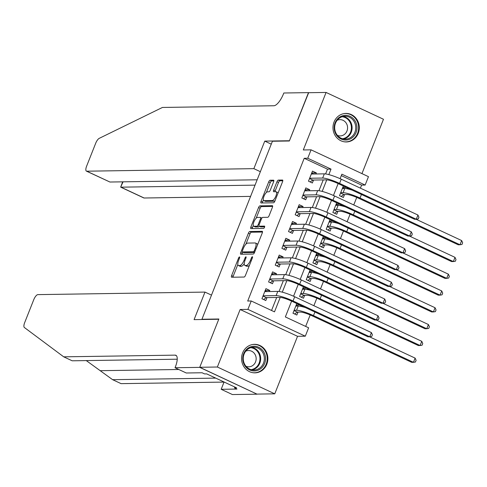 <?xml version="1.0" encoding="UTF-8"?>
<svg xmlns="http://www.w3.org/2000/svg" width="487" height="487" viewBox="0 0 487 487"><rect width="100%" height="100%" fill="white"/><g stroke="black" fill="none" stroke-linecap="round" stroke-linejoin="round"><path stroke-width="0.73" d="M239.494 256.929A1.254 0.444 -65 0 0 238.551 258.086L231.617 275.599A1.796 0.633 -65 0 0 231.55 277.219A1.796 0.633 -65 0 0 231.66 277.237L244.115 277.048A1.796 0.633 -65 0 0 245.46 275.392L252.394 257.879A1.254 0.444 -65 0 0 252.443 256.746A1.254 0.444 -65 0 0 252.369 256.728A1.254 0.444 -65 0 0 251.426 257.891L250.531 260.161A5.747 2.021 -65 0 1 246.227 265.47L245.186 265.482A5.747 2.021 -65 0 1 244.845 265.415A5.747 2.021 -65 0 1 245.058 260.241L245.959 257.976A1.254 0.444 -65 0 0 246.008 256.844A1.254 0.444 -65 0 0 245.929 256.832A1.254 0.444 -65 0 0 244.991 257.988L244.09 260.259A5.747 2.021 -65 0 1 239.787 265.567L238.752 265.579A5.747 2.021 -65 0 1 238.405 265.512A5.747 2.021 -65 0 1 238.624 260.338L239.519 258.073A1.254 0.444 -65 0 0 239.567 256.941A1.254 0.444 -65 0 0 239.494 256.929M334.039 122.03A14.269 13.161 89.1 0 0 346.354 141.948A14.269 13.161 89.1 0 0 358.237 133.335A14.269 13.161 89.1 0 0 345.922 113.416A14.269 13.161 89.1 0 0 334.039 122.03M242.617 352.941A14.269 13.161 89.1 0 0 254.932 372.853A14.269 13.161 89.1 0 0 266.815 364.246A14.269 13.161 89.1 0 0 254.5 344.327A14.269 13.161 89.1 0 0 242.617 352.941M273.603 181.815A1.796 0.633 -65 0 0 273.67 180.202A1.796 0.633 -65 0 0 273.56 180.178L270.066 180.233A1.796 0.633 -65 0 0 268.721 181.888L261.02 201.344A1.796 0.633 -65 0 0 260.953 202.957A1.796 0.633 -65 0 0 261.056 202.982L273.517 202.793A1.796 0.633 -65 0 0 274.863 201.131L282.563 181.681A1.796 0.633 -65 0 0 282.63 180.062A1.796 0.633 -65 0 0 282.527 180.044L278.302 180.105A1.796 0.633 -65 0 0 276.957 181.767L273.664 190.088A1.796 0.633 -65 0 0 273.597 191.708A1.796 0.633 -65 0 0 273.7 191.726L275.794 191.695A4.803 1.692 -65 0 1 276.08 191.756A4.803 1.692 -65 0 1 275.745 196.45A4.803 1.692 -65 0 1 272.306 200.516L264.1 200.638A4.803 1.692 -65 0 1 263.814 200.583A4.803 1.692 -65 0 1 264.149 195.884A4.803 1.692 -65 0 1 267.594 191.823L268.958 191.799A1.796 0.633 -65 0 0 270.303 190.143L273.603 181.815M325.596 173.938L327.489 169.166L304.217 158.293L307.747 158.238L311.071 149.844L368.464 176.659L365.14 185.054L341.868 174.182L340.09 178.674M199.713 367.368L218.76 319.253L194.082 319.63L204.984 292.09L37.864 294.623A5.485 1.93 -65 0 0 33.755 299.694L24.679 322.619A5.485 1.93 -65 0 0 24.35 327.483L63.7 356.831L175.119 355.139A12.802 4.505 115 0 1 175.88 355.291A12.802 4.505 115 0 1 175.399 366.821L175.034 367.74L199.713 367.368L257.106 394.184L199.743 367.283L218.864 319.003L201.941 319.259L272.416 141.248L289.339 140.993L308.454 92.713L326.083 92.445L303.31 149.959L311.071 149.844M199.743 367.283L217.372 367.015L274.765 393.831L297.539 336.31L305.3 336.194L247.901 309.379L251.231 300.984L274.498 311.857L280.214 297.411M297.539 336.31L240.146 309.501L217.372 367.015M240.146 309.501L247.901 309.379M304.217 158.293L247.7 301.039L251.231 300.984M249.77 231.495A1.796 0.633 -65 0 0 248.425 233.157L240.724 252.607A1.796 0.633 -65 0 0 240.657 254.22A1.796 0.633 -65 0 0 240.761 254.244L253.222 254.056A1.796 0.633 -65 0 0 254.567 252.394L262.268 232.944A1.796 0.633 -65 0 0 262.335 231.331A1.796 0.633 -65 0 0 262.225 231.307L249.77 231.495L251.322 232.22A1.796 0.633 -65 0 0 249.977 233.882L245.905 244.164M250.872 226.972L258.573 207.523A1.796 0.633 -65 0 1 259.918 205.867L272.379 205.678A1.796 0.633 -65 0 1 272.483 205.697A1.796 0.633 -65 0 1 272.416 207.316L269.122 215.638A1.796 0.633 -65 0 1 267.777 217.299L262.724 217.372A1.796 0.633 -65 0 0 261.379 219.034L259.194 224.556A1.796 0.633 -65 0 0 259.121 226.169A1.796 0.633 -65 0 0 259.23 226.193L264.49 226.114A1.254 0.444 -65 0 1 264.569 226.126A1.254 0.444 -65 0 1 264.478 227.356A1.254 0.444 -65 0 1 263.577 228.421L250.908 228.61A1.796 0.633 -65 0 1 250.805 228.592A1.796 0.633 -65 0 1 250.872 226.972L252.424 227.697L253.264 225.578M361.957 173.615L383.476 119.26L326.083 92.445M257.142 394.099L274.765 393.831M346.379 187.428L342.751 187.483M343.335 186.004L339.506 195.677L343.384 197.485L344.546 194.55M346.854 188.719L347.213 187.818M339.731 204.217L336.103 204.272M336.687 202.799L332.858 212.466L336.736 214.28L337.899 211.34M340.206 205.514L340.565 204.607M333.078 221.013L329.456 221.068M330.04 219.594L326.211 229.261L330.089 231.075L331.251 228.135M333.558 222.309L333.918 221.402M326.43 237.808L322.802 237.863M323.386 236.384L319.557 246.057L323.441 247.865L324.604 244.931M326.911 239.099L327.264 238.198M319.782 254.598L316.154 254.652M316.739 253.179L312.91 262.846L316.787 264.66L317.95 261.72M320.257 255.894L320.616 254.987M313.135 271.393L309.507 271.448M310.091 269.968L306.262 279.641L310.14 281.456L311.303 278.515M313.61 272.69L313.969 271.783M306.481 288.188L302.859 288.243M303.444 286.764L299.615 296.437L303.492 298.245L304.655 295.311M306.962 289.479L307.321 288.578M269.39 291.524L269.81 290.471L265.932 288.657L261.939 298.732L265.817 300.546L266.979 297.606M276.038 274.735L276.458 273.676L272.58 271.868L268.593 281.943L272.47 283.751L273.633 280.816M282.685 257.94L283.105 256.886L279.228 255.072L275.24 265.147L279.118 266.961L280.281 264.021M289.339 241.144L289.753 240.091L285.875 238.277L281.888 248.352L285.766 250.166L286.928 247.226M295.986 224.355L296.406 223.296L292.529 221.488L288.535 231.562L292.413 233.37L293.576 230.436M302.634 207.559L303.054 206.506L299.176 204.692L295.183 214.767L299.061 216.581L300.229 213.641M309.282 190.764L309.702 189.711L305.824 187.897L301.837 197.972L305.714 199.786L306.877 196.845M271.539 310.475L276.689 297.46M279.051 291.494L283.343 280.664M285.705 274.698L289.99 263.875M292.352 257.903L296.638 247.079M299 241.114L303.285 230.284M305.647 224.318L309.933 213.495M312.301 207.523L316.587 196.699M318.948 190.734L323.234 179.904M315.935 173.975L316.349 172.915L312.471 171.107L308.484 181.182L312.362 182.99L313.525 180.056M305.666 326.418L310.201 314.955M313.865 305.708L316.848 298.16M320.513 288.913L323.502 281.37M327.161 272.123L330.149 264.575M333.808 255.328L336.797 247.78M340.462 238.533L343.445 230.99M347.109 221.743L350.098 214.195M353.757 204.948L356.746 197.399M360.404 188.152L361.61 185.109L341.302 175.618M296.796 303.559L292.967 313.226L296.845 315.04L298.007 312.1M300.315 306.274L300.674 305.367M201.941 319.259L202.458 319.502M361.61 185.109L365.14 185.054M291.61 301.136L285.352 316.927L308.624 327.8L305.3 336.194M328.835 174.614L331.014 169.111L307.747 158.238M282.29 292.17L286.861 280.622M288.937 275.374L293.515 263.826M295.591 258.579L300.162 247.031M302.238 241.789L306.81 230.241M308.886 224.994L313.458 213.446M315.533 208.199L320.105 196.651M322.187 191.409L326.759 179.861M338.148 183.581L333.443 195.47M331.501 200.376L326.795 212.265M324.853 217.165L320.148 229.054M318.2 233.961L313.494 245.85M311.552 250.756L306.847 262.645M304.905 267.546L300.199 279.435M298.257 284.341L293.551 296.23M327.489 169.166L331.014 169.111M299.834 304.978L296.206 305.032M269.81 290.471L265.184 290.538M276.458 273.676L271.831 273.749M283.105 256.886L278.485 256.953M289.753 240.091L285.132 240.158M296.406 223.296L291.78 223.369M303.054 206.506L298.428 206.573M309.702 189.711L305.081 189.778M316.349 172.915L311.729 172.988M238.405 265.512L239.957 266.237A5.747 2.021 -65 0 0 240.304 266.304L238.752 265.579M244.237 263.729A5.747 2.021 -65 0 1 241.339 266.292L240.304 266.304M244.845 265.415L246.398 266.139A5.747 2.021 -65 0 0 246.739 266.206L245.186 265.482M249.533 265.105A5.747 2.021 -65 0 1 247.78 266.194L246.739 266.206M237.839 264.538L233.17 276.324A1.796 0.633 -65 0 0 232.926 277.219M262.511 232.049L251.322 232.22M242.763 252.096L242.276 253.331A1.796 0.633 -65 0 0 242.033 254.226M242.41 250.781A1.254 0.444 -65 0 0 242.362 251.913A1.254 0.444 -65 0 0 242.435 251.925L253.374 251.761A1.254 0.444 -65 0 0 254.317 250.598L255.261 248.206A5.747 2.021 -65 0 0 255.48 243.037A5.747 2.021 -65 0 0 255.133 242.964L247.658 243.08A5.747 2.021 -65 0 0 243.354 248.388L242.41 250.781M243.853 252.589A1.254 0.444 -65 0 0 243.914 252.637A1.254 0.444 -65 0 0 243.987 252.65L242.435 251.925M254.531 252.491L243.987 252.65M257.599 244.736A5.747 2.021 -65 0 0 257.026 243.762L255.48 243.037M256.192 218.176L260.125 208.247L258.573 207.523M272.659 206.421L261.47 206.591A1.796 0.633 -65 0 0 260.125 208.247M260.588 226.826A1.796 0.633 -65 0 0 260.673 226.893A1.796 0.633 -65 0 0 260.782 226.918L264.648 226.857M257.477 217.452A4.803 1.692 -65 0 0 254.037 221.518A4.803 1.692 -65 0 0 253.703 226.212A4.803 1.692 -65 0 0 253.989 226.272L256.874 226.23A1.796 0.633 -65 0 0 258.22 224.568L260.411 219.047A1.796 0.633 -65 0 0 260.478 217.433A1.796 0.633 -65 0 0 260.368 217.409L257.477 217.452M253.703 226.212L255.249 226.936A4.803 1.692 -65 0 0 255.541 226.997L253.989 226.272M259.273 226.242A1.796 0.633 -65 0 1 258.427 226.954L255.541 226.997M252.424 227.697A1.796 0.633 -65 0 0 252.181 228.592M263.814 200.583L265.366 201.308A4.803 1.692 -65 0 0 265.652 201.362L264.1 200.638M275.088 200.571A4.803 1.692 -65 0 1 273.852 201.241L265.652 201.362M278.059 193.065A4.803 1.692 -65 0 0 277.633 192.481L276.08 191.756M282.807 180.787L279.855 180.829A1.796 0.633 -65 0 0 278.509 182.491L275.216 190.813A1.796 0.633 -65 0 0 274.972 191.708M263.388 199.999L262.572 202.068A1.796 0.633 -65 0 0 262.329 202.963M273.846 180.921L271.618 180.957A1.796 0.633 -65 0 0 270.273 182.619L266.365 192.493M296.157 305.166L297.746 306.061M294.014 310.578L297.295 312.112L300.436 312.064A9.143 1.443 21.6 0 1 311.723 315.637L411.692 362.34L413.457 362.316L313.482 315.606A13.715 2.161 -158.4 0 0 296.559 310.256L294.13 310.292M297.295 312.112L294.623 314.005M305.532 307.638A13.715 2.161 -158.4 0 0 298.221 306.055L295.792 306.092M415.119 358.115L416.105 360.325L415.441 362.005L413.457 362.316L415.119 358.115L369.481 336.791M266.724 291.567L265.129 290.672M262.992 296.084L266.273 297.618L279.995 297.411A9.143 1.443 21.6 0 1 291.275 300.978L367.977 336.815L369.743 336.791L293.04 300.954A13.715 2.161 -158.4 0 0 276.117 295.597L263.102 295.798M371.404 332.591L372.397 334.8L371.727 336.48L369.743 336.791L371.404 332.591L294.702 296.753A13.715 2.161 -158.4 0 0 277.779 291.403L264.77 291.597M266.273 297.618L263.601 299.511M265.464 357.166A12.345 11.39 -90.9 0 1 255.498 370.863A12.345 11.39 -90.9 0 1 242.836 360.033A12.345 11.39 -90.9 0 1 252.802 346.336A12.345 11.39 -90.9 0 1 265.464 357.166M243.323 359.93A11.432 10.55 89.1 0 0 253.97 370.035A11.432 10.55 89.1 0 0 264.271 357.281A11.432 10.55 89.1 0 0 253.624 347.176A11.432 10.55 89.1 0 0 243.323 359.93M246.014 366.297A8.139 7.512 89.1 0 0 248.772 366.821A8.139 7.512 89.1 0 0 256.107 357.738A8.139 7.512 89.1 0 0 248.528 350.543A8.139 7.512 89.1 0 0 245.783 351.151M252.686 372.683A14.178 13.082 89.1 0 0 254.366 372.774A14.178 13.082 89.1 0 0 267.138 356.959A14.178 13.082 89.1 0 0 253.934 344.425A14.178 13.082 89.1 0 0 252.26 344.571M356.886 126.261A12.345 11.39 -90.9 0 1 346.921 139.952A12.345 11.39 -90.9 0 1 334.265 129.122A12.345 11.39 -90.9 0 1 344.224 115.431A12.345 11.39 -90.9 0 1 356.886 126.261M334.746 129.025A11.432 10.55 89.1 0 0 345.393 139.13A11.432 10.55 89.1 0 0 355.693 126.37A11.432 10.55 89.1 0 0 345.046 116.265A11.432 10.55 89.1 0 0 334.746 129.025M337.436 135.386A8.139 7.512 89.1 0 0 340.2 135.916A8.139 7.512 89.1 0 0 347.529 126.833A8.139 7.512 89.1 0 0 339.95 119.638A8.139 7.512 89.1 0 0 337.205 120.246M344.108 141.772A14.178 13.082 89.1 0 0 345.788 141.863A14.178 13.082 89.1 0 0 358.56 126.048A14.178 13.082 89.1 0 0 345.356 113.52A14.178 13.082 89.1 0 0 343.682 113.66M86.266 360.581L112.6 379.677L215.717 378.113M112.6 379.677L121.093 383.64L224.038 382.082M63.7 356.831L72.192 360.8L177.238 359.205M175.034 367.74L186.278 372.993L202.075 372.756L204.558 373.913L206.671 373.882L236.609 387.871L234.49 387.902L236.974 389.064L221.177 389.302L232.427 394.555L257.106 394.184M204.984 292.09L211.492 295.128M224.069 382.009L221.177 389.302M234.831 387.043L234.49 387.902M260.362 171.698L253.855 168.654L86.735 171.193L109.922 182.028L257.154 179.794M308.661 92.707L289.442 140.743L264.758 141.114L253.855 168.654M109.922 182.028L86.406 171.126A5.485 1.93 -65 0 1 86.613 166.189L95.689 143.263A5.485 1.93 -65 0 1 99.232 138.351L162.439 107.45L273.852 105.758A12.802 4.505 -65 0 0 283.446 93.924L283.811 93.005L308.49 92.627M271.265 144.158L264.758 141.114M255.042 185.139L120.934 187.172L144.128 198.008A5.485 1.93 115 0 1 143.799 197.941L120.673 187.136L123.053 181.828M250.586 196.389L144.128 198.008M86.406 171.126A5.485 1.93 -65 0 0 86.735 171.193M122.663 181.834L120.673 187.136M302.804 288.377L304.399 289.266M300.662 293.783L303.943 295.317L307.09 295.268A9.143 1.443 21.6 0 1 318.37 298.841L418.345 345.545L420.104 345.52L320.129 298.817A13.715 2.161 -158.4 0 0 303.212 293.46L300.777 293.497M303.943 295.317L301.27 297.21M312.179 290.849A13.715 2.161 -158.4 0 0 304.874 289.26L302.439 289.296M421.766 341.32L422.759 343.53L422.089 345.21L420.104 345.52L421.766 341.32L376.128 320.002M309.452 271.582L311.047 272.477M307.309 276.993L310.596 278.527L313.738 278.479A9.143 1.443 21.6 0 1 325.018 282.046L424.993 328.755L426.752 328.725L326.783 282.022A13.715 2.161 -158.4 0 0 309.86 276.665L307.425 276.701M310.596 278.527L307.924 280.415M318.833 274.053A13.715 2.161 -158.4 0 0 311.522 272.47L309.087 272.507M428.414 324.531L429.406 326.74L428.743 328.421L426.752 328.725L428.414 324.531L382.776 303.206M316.1 254.786L317.694 255.681M313.963 260.198L317.244 261.732L320.385 261.683A9.143 1.443 21.6 0 1 331.665 265.257L431.64 311.96L433.406 311.936L333.431 265.226A13.715 2.161 -158.4 0 0 316.507 259.875L314.072 259.912M317.244 261.732L314.572 263.625M325.48 257.264A13.715 2.161 -158.4 0 0 318.169 255.675L315.734 255.712M435.068 307.735L436.054 309.945L435.39 311.625L433.406 311.936L435.068 307.735L389.423 286.411M322.753 237.997L324.342 238.886M320.61 243.403L323.892 244.937L327.033 244.888A9.143 1.443 21.6 0 1 338.319 248.461L438.288 295.171L440.053 295.14L340.078 248.437A13.715 2.161 -158.4 0 0 323.155 243.08L320.726 243.116M323.892 244.937L321.219 246.83M332.128 240.468A13.715 2.161 -158.4 0 0 324.817 238.88L322.388 238.916M441.715 290.94L442.701 293.15L442.038 294.83L440.053 295.14L441.715 290.94L396.077 269.621M273.371 274.771L271.783 273.883M269.64 279.288L272.921 280.822L286.642 280.615A9.143 1.443 21.6 0 1 297.922 284.189L374.631 320.02L376.39 319.996L299.688 284.158A13.715 2.161 -158.4 0 0 282.764 278.808L269.755 279.002M378.052 315.795L379.044 318.005L378.381 319.685L376.39 319.996L378.052 315.795L301.35 279.964A13.715 2.161 -158.4 0 0 284.426 274.607L271.417 274.802M272.921 280.822L270.248 282.716M280.025 257.982L278.43 257.087M276.287 262.499L279.568 264.033L293.29 263.82A9.143 1.443 21.6 0 1 304.57 267.393L381.278 303.231L383.038 303.2L306.335 267.369A13.715 2.161 -158.4 0 0 289.412 262.012L276.403 262.207M384.706 299.006L385.692 301.216L385.028 302.896L383.038 303.2L384.706 299.006L307.997 263.169A13.715 2.161 -158.4 0 0 291.074 257.812L278.065 258.013M279.568 264.033L276.896 265.92M286.673 241.187L285.078 240.298M282.935 245.704L286.222 247.238L299.937 247.031A9.143 1.443 21.6 0 1 311.223 250.598L387.926 286.435L389.691 286.411L312.983 250.574A13.715 2.161 -158.4 0 0 296.059 245.217L283.05 245.418M391.353 282.21L392.339 284.42L391.676 286.1L389.691 286.411L391.353 282.21L314.645 246.373A13.715 2.161 -158.4 0 0 297.721 241.022L284.712 241.217M286.222 247.238L283.55 249.131M293.32 224.391L291.725 223.503M289.588 228.908L292.87 230.442L306.591 230.235A9.143 1.443 21.6 0 1 317.871 233.809L394.573 269.64L396.339 269.615L319.63 233.778A13.715 2.161 -158.4 0 0 302.713 228.427L289.698 228.622M398.001 265.415L398.987 267.625L398.323 269.305L396.339 269.615L398.001 265.415L321.292 229.584A13.715 2.161 -158.4 0 0 304.375 224.227L291.36 224.422M292.87 230.442L290.197 232.336M329.401 221.201L330.99 222.096M327.258 226.613L330.539 228.147L333.686 228.099A9.143 1.443 21.6 0 1 344.966 231.666L444.935 278.375L446.701 278.345L346.726 231.642A13.715 2.161 -158.4 0 0 329.802 226.285L327.374 226.321M330.539 228.147L327.867 230.034M338.775 223.673A13.715 2.161 -158.4 0 0 331.47 222.09L329.035 222.127M448.363 274.151L449.355 276.36L448.685 278.04L446.701 278.345L448.363 274.151L402.725 252.826M299.968 207.602L298.379 206.707M296.236 212.119L299.517 213.653L313.238 213.446A9.143 1.443 21.6 0 1 324.519 217.013L401.227 252.85L402.986 252.82L326.284 216.989A13.715 2.161 -158.4 0 0 309.361 211.632L296.352 211.827M404.648 248.626L405.641 250.835L404.971 252.516L402.986 252.82L404.648 248.626L327.946 212.789A13.715 2.161 -158.4 0 0 311.023 207.432L298.014 207.632M299.517 213.653L296.845 215.54M336.048 204.406L337.643 205.301M333.905 209.818L337.193 211.352L340.334 211.303A9.143 1.443 21.6 0 1 351.614 214.877L451.589 261.58L453.348 261.556L353.379 214.846A13.715 2.161 -158.4 0 0 336.456 209.495L334.021 209.532M337.193 211.352L334.52 213.245M345.423 206.884A13.715 2.161 -158.4 0 0 338.118 205.295L335.683 205.331M455.01 257.355L456.002 259.565L455.339 261.245L453.348 261.556L455.01 257.355L409.372 236.031M306.615 190.807L305.026 189.918M302.884 195.324L306.165 196.858L319.886 196.651A9.143 1.443 21.6 0 1 331.166 200.218L407.875 236.055L409.634 236.031L332.931 200.194A13.715 2.161 -158.4 0 0 316.008 194.837L302.999 195.037M411.296 231.83L412.288 234.04L411.625 235.72L409.634 236.031L411.296 231.83L334.593 195.993A13.715 2.161 -158.4 0 0 317.67 190.642L304.661 190.837M306.165 196.858L303.492 198.751M342.696 187.617L344.291 188.506M340.559 193.022L343.84 194.557L346.981 194.514A9.143 1.443 21.6 0 1 358.262 198.081L458.237 244.791L459.996 244.76L360.027 198.057A13.715 2.161 -158.4 0 0 343.104 192.7L340.669 192.736M343.84 194.557L341.168 196.45M352.077 190.088A13.715 2.161 -158.4 0 0 344.766 188.499L342.331 188.536M461.664 240.56L462.65 242.77L461.986 244.45L459.996 244.76L461.664 240.56L416.02 219.241M313.269 174.011L311.674 173.122M309.531 178.528L312.818 180.062L326.534 179.855A9.143 1.443 21.6 0 1 337.82 183.429L414.522 219.266L416.288 219.235L339.579 183.398A13.715 2.161 -158.4 0 0 322.656 178.047L309.647 178.242M417.949 215.035L418.936 217.245L418.272 218.925L416.288 219.235L417.949 215.035L341.241 179.204A13.715 2.161 -158.4 0 0 324.318 173.847L311.309 174.042M312.818 180.062L310.146 181.955M239.367 258.469L238.551 258.086M252.242 258.274L251.426 257.891M245.801 258.372L244.991 257.988M241.339 266.292L239.787 265.567M244.912 260.636L244.09 260.259M247.78 266.194L246.227 265.47M251.341 260.539L250.531 260.161M233.17 276.324L231.617 275.599M242.276 253.331L240.724 252.607M249.977 233.882L248.425 233.157M254.591 252.327L253.374 251.761M255.127 250.975L254.317 250.598M256.077 248.589L255.261 248.206M261.47 206.591L259.918 205.867M260.782 226.918L259.23 226.193M258.427 226.954L256.874 226.23M259.054 224.957L258.22 224.568M261.221 219.424L260.411 219.047M273.852 201.241L272.306 200.516M275.216 190.813L273.664 190.088M278.509 182.491L276.957 181.767M279.855 180.829L278.302 180.105M262.572 202.068L261.02 201.344M270.273 182.619L268.721 181.888M271.618 180.957L270.066 180.233M296.559 310.256L298.221 306.055M313.482 315.606L314.906 312.021M276.117 295.597L277.779 291.403M293.04 300.954L294.702 296.753M251.791 347.377A11.432 10.55 -90.9 0 1 260.6 357.336A11.432 10.55 -90.9 0 1 252.132 369.889M251.061 369.639A11.055 10.203 89.1 0 0 259.906 357.385A11.055 10.203 89.1 0 0 250.726 347.663M343.213 116.466A11.432 10.55 -90.9 0 1 352.022 126.425A11.432 10.55 -90.9 0 1 343.554 138.978M342.483 138.728A11.055 10.203 89.1 0 0 351.328 126.474A11.055 10.203 89.1 0 0 342.154 116.752M100.535 370.68L178.772 369.493M176.489 355.778L175.119 355.139M303.212 293.46L304.874 289.26M320.129 298.817L321.554 295.225M309.86 276.665L311.522 272.47M326.783 282.022L328.201 278.43M316.507 259.875L318.169 255.675M333.431 265.226L334.849 261.641M323.155 243.08L324.817 238.88M340.078 248.437L341.497 244.845M282.764 278.808L284.426 274.607M299.688 284.158L301.35 279.964M289.412 262.012L291.074 257.812M306.335 267.369L307.997 263.169M296.059 245.217L297.721 241.022M312.983 250.574L314.645 246.373M302.713 228.427L304.375 224.227M319.63 233.778L321.292 229.584M329.802 226.285L331.47 222.09M346.726 231.642L348.15 228.05M309.361 211.632L311.023 207.432M326.284 216.989L327.946 212.789M336.456 209.495L338.118 205.295M353.379 214.846L354.798 211.261M316.008 194.837L317.67 190.642M332.931 200.194L334.593 195.993M343.104 192.7L344.766 188.499M360.027 198.057L361.445 194.465M322.656 178.047L324.318 173.847M339.579 183.398L341.241 179.204M243.914 252.637L242.362 251.913M260.673 226.893L259.121 226.169M261.878 218.085L260.478 217.433M253.934 344.425L253.015 344.443M254.366 372.774L253.441 372.786M345.356 113.52L344.437 113.532M345.788 141.863L344.863 141.881"/></g></svg>
